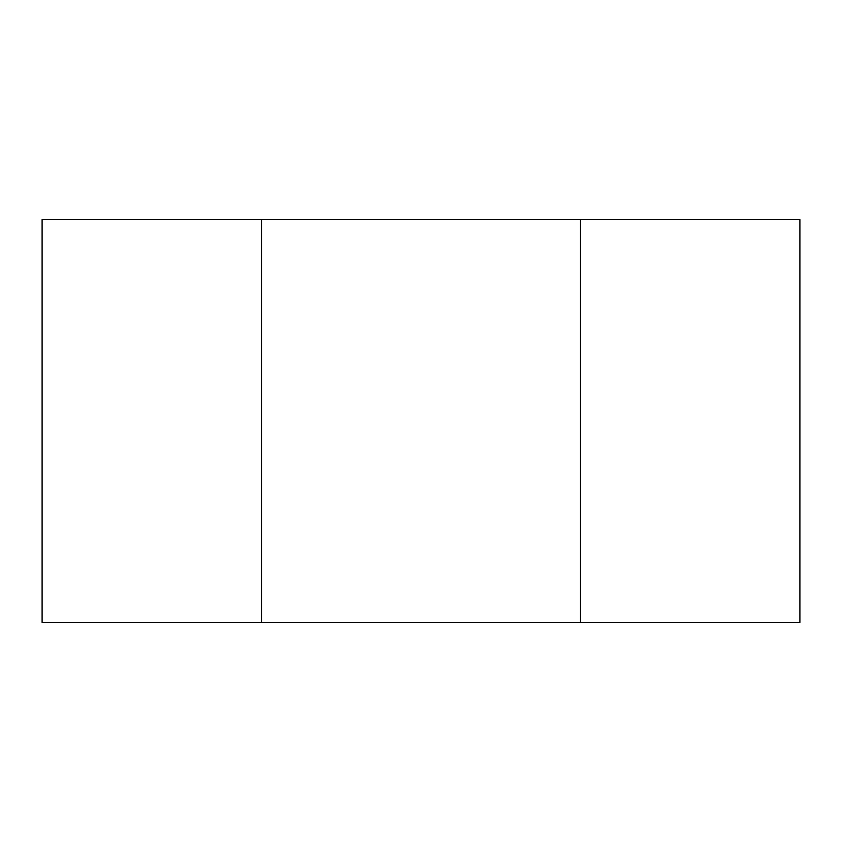 <?xml version="1.0" encoding="UTF-8"?>
<svg xmlns="http://www.w3.org/2000/svg" width="842" height="842" viewBox="0 0 842 842"><rect width="100%" height="100%" fill="white"/><g stroke="black" fill="none" stroke-linecap="round" stroke-linejoin="round"><path stroke-width="1.26" d="M580.538 219.583L799.9 219.583L799.9 622.417L42.1 622.417L42.1 219.583L580.538 219.583L580.538 622.417M261.462 622.417L261.462 219.583"/></g></svg>
